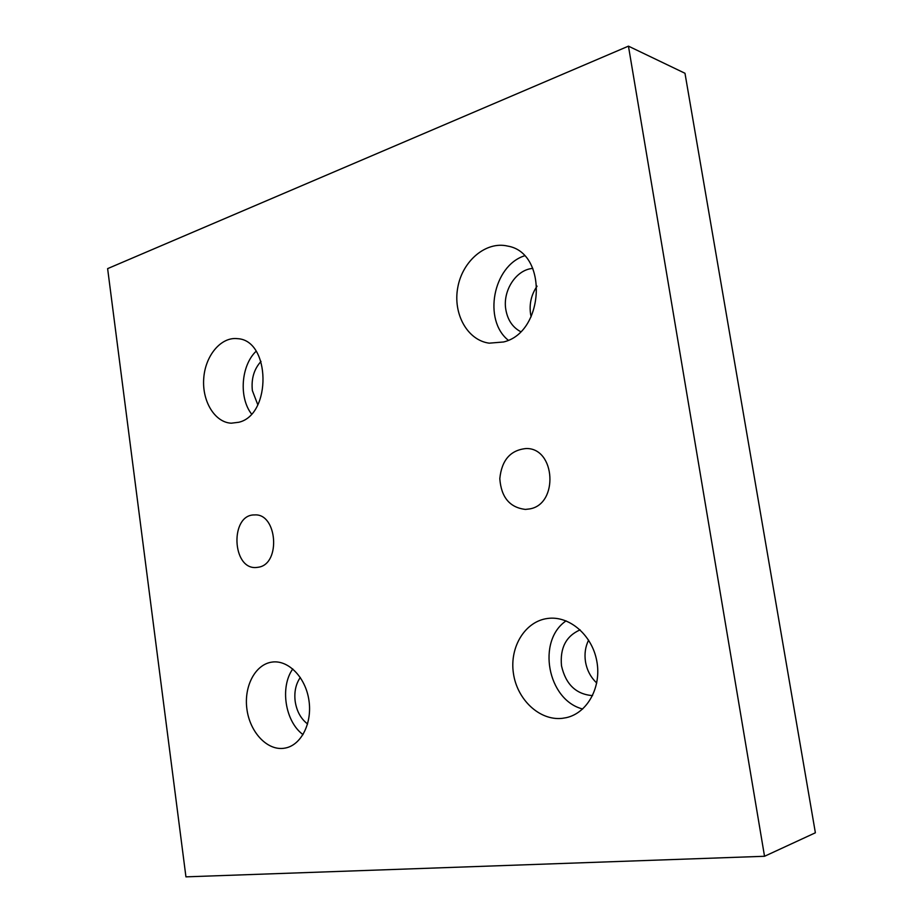 <?xml version="1.0" encoding="UTF-8"?>
<svg xmlns="http://www.w3.org/2000/svg" width="923" height="923" viewBox="0 0 923 923"><rect width="100%" height="100%" fill="white"/><g stroke="black" fill="none" stroke-linecap="round" stroke-linejoin="round"><path stroke-width="1.38" d="M107.622 268.628L185.938 876.85L764.532 856.279L815.378 832.788L684.981 73.275L628.448 46.15L107.622 268.628M588.597 640.112C585.367 646.7 584.317 653.865 585.47 661.606C586.936 670.202 590.697 677.332 596.754 683.008M537.071 286.153C531.336 294.575 529.167 303.829 530.552 313.935L531.129 316.797M764.532 856.279L628.448 46.15M529.571 508.931L525.452 509.415C509.761 507.569 501.212 497.324 499.805 478.679C501.697 460.058 510.511 450.009 526.272 448.52C555.611 447.967 558.738 504.42 529.571 508.931M258.578 567.195L256.49 567.483C231.823 570.033 229.781 514.273 254.552 514.93C277.165 513.015 281.146 563.826 258.578 567.195M562.199 718.348C539.482 720.898 516.938 699.449 513.384 673.109C509.496 646.815 525.233 621.191 547.743 618.445C569.064 615.503 591.908 634.724 596.743 660.799C601.854 686.827 587.513 713.052 566.295 717.667L562.199 718.348M503.566 341.983L489.202 343.171C467.361 340.275 452.731 313.716 457.796 287.353C462.492 260.932 485.994 240.891 507.673 246.083C548.216 252.729 544.662 332.372 503.566 341.983M238.803 422.261L231.281 423.196C214.805 422.469 201.975 401.24 203.729 378.476C205.206 355.701 220.978 336.653 237.453 338.66C270.67 340.01 271.87 414.75 238.803 422.261M283.315 748.357C266.505 750.261 249.648 731.558 246.868 708.806C243.845 686.077 255.417 664.202 272.089 662.079C288.138 659.714 305.375 677.032 308.859 699.853C312.551 722.651 301.452 744.999 285.369 748.034L283.315 748.357M307.59 723.978C300.875 718.821 296.733 711.31 295.187 701.434C294.056 692.065 295.764 684.081 300.31 677.47M292.787 668.944C279.773 686.989 285.08 721.544 303.032 734.616M257.794 404.759L252.371 390.614C251.137 378.811 254.021 369.085 261.024 361.412M256.109 351.248C241.053 365.543 238.734 397.467 251.471 413.931M520.584 331.622C512.588 327.319 507.673 320.004 505.839 309.666C502.435 290.837 516.119 269.539 532.802 268.42M524.472 255.821C492.986 265.939 482.891 320.039 508.25 340.206M592.578 695.619C576.102 694.338 565.741 684.405 561.507 665.829C559.846 648.05 566.041 636.062 580.117 629.855M566.087 620.867C536.551 640.816 547.443 700.119 582.69 709.002"/></g></svg>
